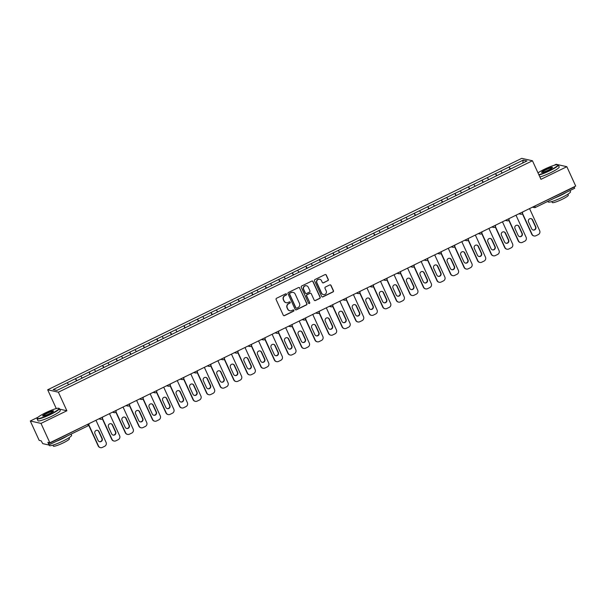 <?xml version="1.0" encoding="UTF-8"?>
<svg xmlns="http://www.w3.org/2000/svg" width="606" height="606" viewBox="0 0 606 606"><rect width="100%" height="100%" fill="white"/><g stroke="black" fill="none" stroke-linecap="round" stroke-linejoin="round"><path stroke-width="0.91" d="M286.502 294.16A0.674 0.659 102.7 0 0 285.631 293.842L276.571 298.266A0.962 0.939 102.7 0 0 276.116 299.553L283.267 315.173A0.962 0.939 102.7 0 0 284.517 315.628L293.577 311.204A0.674 0.659 102.7 0 0 293.448 309.939A0.674 0.659 102.7 0 0 293.016 309.992L291.85 310.56A3.083 3.007 102.7 0 1 287.85 309.113L287.252 307.81A3.083 3.007 102.7 0 1 288.706 303.704L289.88 303.129A0.674 0.659 102.7 0 0 289.751 301.864A0.674 0.659 102.7 0 0 289.32 301.917L288.153 302.485A3.083 3.007 102.7 0 1 284.153 301.046L283.555 299.743A3.083 3.007 102.7 0 1 285.009 295.63L286.183 295.061A0.674 0.659 102.7 0 0 286.502 294.16M286.093 302.697A3.083 3.007 102.7 0 1 283.934 300.993L283.343 299.69A3.083 3.007 102.7 0 1 284.797 295.584L285.971 295.008A0.674 0.659 102.7 0 0 285.949 293.781M283.805 315.665A0.962 0.939 102.7 0 0 284.305 315.575L293.365 311.158A0.674 0.659 102.7 0 0 293.334 309.924M289.789 310.764A3.083 3.007 102.7 0 1 287.63 309.068L287.039 307.765A3.083 3.007 102.7 0 1 288.494 303.659L289.668 303.083A0.674 0.659 102.7 0 0 289.638 301.849M327.838 280.722A0.962 0.939 102.7 0 0 328.293 279.442L326.286 275.056A0.962 0.939 102.7 0 0 325.036 274.601L314.976 279.517A0.962 0.939 102.7 0 0 314.522 280.798L321.672 296.425A0.962 0.939 102.7 0 0 322.922 296.872L332.982 291.963A0.962 0.939 102.7 0 0 333.444 290.683L331.02 285.388A0.962 0.939 102.7 0 0 329.77 284.934L325.46 287.032A0.962 0.939 102.7 0 0 325.005 288.32L326.21 290.948A2.575 2.515 102.7 0 1 323.362 294.577A2.575 2.515 102.7 0 1 321.65 293.175L316.938 282.888A2.575 2.515 102.7 0 1 319.786 279.26A2.575 2.515 102.7 0 1 321.498 280.661L322.286 282.373A0.962 0.939 102.7 0 0 323.536 282.828L327.626 280.676A0.962 0.939 102.7 0 0 328.081 279.389L326.073 275.01A0.962 0.939 102.7 0 0 325.536 274.518M38.034 417.223L30.3 420.996L40.996 423.405L66.88 410.77L58.373 392.196L532.447 160.764L540.953 179.331L566.837 166.695L575.7 186.065L49.859 442.774L47.859 442.319L48.51 443.736L87.741 424.276M40.996 423.405L49.859 442.774M299.773 288.001A0.962 0.939 102.7 0 0 298.523 287.547L288.464 292.463A0.962 0.939 102.7 0 0 288.009 293.743L295.16 309.371A0.962 0.939 102.7 0 0 296.41 309.817L306.469 304.909A0.962 0.939 102.7 0 0 306.924 303.621L299.561 287.948A0.962 0.939 102.7 0 0 299.023 287.456M301.72 285.987L311.779 281.078A0.962 0.939 102.7 0 1 313.029 281.525L320.18 297.152A0.962 0.939 102.7 0 1 319.726 298.44L315.423 300.538A0.962 0.939 102.7 0 1 314.173 300.084L311.272 293.751A0.962 0.939 102.7 0 0 310.022 293.296L307.166 294.69A0.962 0.939 102.7 0 0 306.712 295.978L309.734 302.576A0.674 0.659 102.7 0 1 308.984 303.523A0.674 0.659 102.7 0 1 308.537 303.159L301.265 287.274A0.962 0.939 102.7 0 1 301.72 285.987M58.373 392.196L47.685 389.787L521.758 158.355L532.447 160.764M510.093 169.233L509.063 166.991L500.814 171.021L502.207 173.036M509.063 166.991L523.243 160.113L526.962 160.954L56.888 390.438L53.169 389.597L67.281 382.712L68.607 384.712M76.492 380.909L75.47 378.667L67.281 382.712M75.47 378.667L80.833 376.091L82.158 378.099M90.044 374.296L89.014 372.054L80.833 376.091M89.014 372.054L94.377 369.478L95.71 371.486M103.596 367.683L102.566 365.441L94.377 369.478M102.566 365.441L107.929 362.865L109.262 364.873M117.147 361.07L116.117 358.82L107.929 362.865M116.117 358.82L121.48 356.252L122.813 358.252M130.691 354.449L129.669 352.207L121.48 356.252M129.669 352.207L135.032 349.632L136.358 351.639M144.243 347.836L143.221 345.594L135.032 349.632M143.221 345.594L148.576 343.019L149.909 345.026M157.795 341.223L156.765 338.974L148.576 343.019M156.765 338.974L162.128 336.406L163.461 338.413M171.346 334.61L170.316 332.361L162.128 336.406M170.316 332.361L175.679 329.793L177.013 331.793M184.891 327.99L183.868 325.748L175.679 329.793M183.868 325.748L189.231 323.172L190.557 325.18M198.442 321.377L197.42 319.135L189.231 323.172M197.42 319.135L202.783 316.559L204.108 318.567M211.994 314.764L210.964 312.514L202.783 316.559M210.964 312.514L216.327 309.946L217.66 311.954M225.546 308.151L224.515 305.901L216.327 309.946M224.515 305.901L229.879 303.333L231.212 305.333M239.097 301.53L238.067 299.288L229.879 303.333M238.067 299.288L243.43 296.713L244.756 298.72M252.641 294.917L251.619 292.675L243.43 296.713M251.619 292.675L256.982 290.1L258.308 292.107M266.193 288.305L265.163 286.055L256.982 290.1M265.163 286.055L270.526 283.487L271.859 285.494M279.745 281.692L278.715 279.442L270.526 283.487M278.715 279.442L284.078 276.874L285.411 278.874M293.296 275.071L292.266 272.829L284.078 276.874M292.266 272.829L297.629 270.253L298.963 272.261M306.841 268.458L305.818 266.216L297.629 270.253M305.818 266.216L311.181 263.64L312.507 265.648M320.392 261.845L319.37 259.595L311.181 263.64M319.37 259.595L324.725 257.027L326.058 259.035M333.944 255.232L332.914 252.982L324.725 257.027M332.914 252.982L338.277 250.414L339.61 252.414M347.496 248.611L346.465 246.369L338.277 250.414M346.465 246.369L351.828 243.794L353.162 245.801M361.04 241.999L360.017 239.756L351.828 243.794M360.017 239.756L365.38 237.181L366.706 239.188M374.591 235.386L373.569 233.136L365.38 237.181M373.569 233.136L378.932 230.568L380.257 232.575M388.143 228.765L387.113 226.523L378.932 230.568M387.113 226.523L392.476 223.955L393.809 225.955M401.695 222.152L400.664 219.91L392.476 223.955M400.664 219.91L406.028 217.334L407.361 219.342M415.246 215.539L414.216 213.297L406.028 217.334M414.216 213.297L419.579 210.721L420.905 212.729M428.79 208.926L427.768 206.676L419.579 210.721M427.768 206.676L433.131 204.108L434.457 206.116M442.342 202.306L441.312 200.063L433.131 204.108M441.312 200.063L446.675 197.495L448.008 199.495M455.894 195.693L454.864 193.45L446.675 197.495M454.864 193.45L460.227 190.875L461.56 192.882M469.445 189.08L468.415 186.837L460.227 190.875M468.415 186.837L473.778 184.262L475.112 186.269M482.99 182.467L481.967 180.217L473.778 184.262M481.967 180.217L487.33 177.649L488.656 179.656M496.541 175.846L495.511 173.604L487.33 177.649M495.511 173.604L500.874 171.036M495.579 173.619L496.935 175.657M482.028 180.232L483.383 182.277M468.476 186.853L469.832 188.89M454.932 193.465L456.28 195.503M441.38 200.078L442.736 202.116M427.828 206.691L429.184 208.737M414.277 213.312L415.633 215.35M400.733 219.925L402.081 221.963M387.181 226.538L388.529 228.576M373.629 233.151L374.985 235.196M360.078 239.771L361.434 241.809M346.534 246.384L347.882 248.422M332.982 252.997L334.33 255.035M319.43 259.61L320.786 261.656M305.878 266.231L307.234 268.269M292.327 272.844L293.683 274.882M278.783 279.457L280.131 281.495M265.231 286.07L266.587 288.115M251.679 292.69L253.035 294.728M238.128 299.303L239.484 301.341M224.584 305.916L225.932 307.954M211.032 312.529L212.38 314.575M197.48 319.15L198.836 321.188M183.929 325.763L185.284 327.801M170.384 332.376L171.733 334.414M156.833 338.989L158.181 341.034M143.281 345.609L144.637 347.647M129.729 352.222L131.085 354.26M116.178 358.835L117.534 360.873M102.634 365.448L103.982 367.494M89.082 372.069L90.438 374.107M75.53 378.682L76.886 380.719M30.3 420.996L39.163 440.365L41.163 440.812L42.738 443.622L48.791 444.986L48.51 443.736M566.837 166.695L556.141 164.287L553.967 165.347M574.238 186.777L574.677 188.277L535.356 207.457M56.653 408.467L55.055 408.914M56.184 408.361L47.685 389.787M509.131 167.006L510.479 169.044M523.243 160.113L522.705 163.029M66.88 410.77L59.638 409.141M295.698 309.863A0.962 0.939 102.7 0 0 296.198 309.772L306.257 304.863A0.962 0.939 102.7 0 0 306.712 303.576L299.561 287.948M289.956 293.221A0.674 0.659 102.7 0 0 289.638 294.115L295.917 307.833A0.674 0.659 102.7 0 0 296.788 308.143L298.031 307.545A3.083 3.007 102.7 0 0 299.485 303.432L295.19 294.061A3.083 3.007 102.7 0 0 291.191 292.615L289.744 293.168A0.674 0.659 102.7 0 0 289.426 294.069L289.638 294.115M296.258 308.166A0.674 0.659 102.7 0 1 295.705 307.78L289.426 294.069M293.031 292.357A3.083 3.007 102.7 0 0 290.978 292.569L291.191 292.615M289.744 293.168L290.978 292.569M314.711 300.576A0.962 0.939 102.7 0 0 315.211 300.493L319.513 298.387A0.962 0.939 102.7 0 0 319.968 297.107L312.817 281.479A0.962 0.939 102.7 0 0 312.279 280.987M310.522 293.206A0.962 0.939 102.7 0 0 309.81 293.251L306.954 294.645A0.962 0.939 102.7 0 0 306.5 295.925L309.734 302.576M308.878 303.492A0.674 0.659 102.7 0 0 309.514 302.523M308.265 287.176A2.575 2.515 102.7 0 0 304.023 286.691A2.575 2.515 102.7 0 0 303.697 289.403L305.356 293.024A0.962 0.939 102.7 0 0 306.606 293.478L309.469 292.084A0.962 0.939 102.7 0 0 309.924 290.797L308.265 287.176M306.439 285.752A2.575 2.515 102.7 0 0 303.485 289.35L303.697 289.403M305.894 293.516A0.962 0.939 102.7 0 1 305.144 292.978L303.485 289.35M322.816 282.866A0.962 0.939 102.7 0 0 323.324 282.775L327.626 280.676M319.68 279.237A2.575 2.515 102.7 0 0 316.726 282.835L316.938 282.888M323.256 294.546A2.575 2.515 102.7 0 1 321.43 293.122L316.726 282.835M322.21 296.917A0.962 0.939 102.7 0 0 322.71 296.826L332.77 291.918A0.962 0.939 102.7 0 0 333.224 290.63L330.8 285.335A0.962 0.939 102.7 0 0 330.27 284.843M98.195 445.971L98.513 446.046A2.947 2.871 102.7 0 0 100.475 447.645L100.149 447.576A2.947 2.871 -77.3 0 1 98.195 445.971L88.734 425.306M97.316 430.29A2.31 2.25 -77.3 0 1 98.687 431.502L101.846 438.403A2.31 2.25 -77.3 0 1 99.46 441.676M98.513 446.046L88.893 425.026M100.475 447.645A2.947 2.871 102.7 0 0 102.338 447.425L104.679 446.281A2.947 2.871 102.7 0 0 106.073 442.357L95.96 420.269M94.93 433.57A2.31 2.25 -77.3 0 1 97.475 430.321A2.31 2.25 -77.3 0 1 99.013 431.578L102.172 438.471A2.31 2.25 -77.3 0 1 99.619 441.721A2.31 2.25 -77.3 0 1 98.089 440.464L94.93 433.57M111.746 439.358L112.065 439.426A2.947 2.871 102.7 0 0 114.026 441.032L113.701 440.956A2.947 2.871 -77.3 0 1 111.746 439.358L102.285 418.693M110.868 423.677A2.31 2.25 -77.3 0 1 112.239 424.889L115.398 431.783A2.31 2.25 -77.3 0 1 113.011 435.063M112.065 439.426L102.444 418.413M114.026 441.032A2.947 2.871 102.7 0 0 115.882 440.812L118.231 439.668A2.947 2.871 102.7 0 0 119.624 435.737L109.504 413.648M108.474 426.95A2.31 2.25 -77.3 0 1 111.027 423.708A2.31 2.25 -77.3 0 1 112.557 424.957L115.716 431.858A2.31 2.25 -77.3 0 1 113.171 435.108A2.31 2.25 -77.3 0 1 111.633 433.851L108.474 426.95M125.29 432.745L125.616 432.813A2.947 2.871 102.7 0 0 127.571 434.419L127.252 434.343A2.947 2.871 -77.3 0 1 125.29 432.745L115.829 412.08M124.412 417.064A2.31 2.25 -77.3 0 1 125.79 418.276L128.949 425.17A2.31 2.25 -77.3 0 1 126.563 428.45M125.616 432.813L115.988 411.792M127.571 434.419A2.947 2.871 102.7 0 0 129.434 434.199L131.782 433.048A2.947 2.871 102.7 0 0 133.168 429.124L123.056 407.035M122.026 420.337A2.31 2.25 -77.3 0 1 124.578 417.087A2.31 2.25 -77.3 0 1 126.109 418.345L129.267 425.245A2.31 2.25 -77.3 0 1 126.722 428.487A2.31 2.25 -77.3 0 1 125.184 427.238L122.026 420.337M138.842 426.124L139.168 426.2A2.947 2.871 102.7 0 0 141.122 427.798L140.804 427.73A2.947 2.871 -77.3 0 1 138.842 426.124L129.381 405.467M137.963 410.444A2.31 2.25 -77.3 0 1 139.342 411.656L142.493 418.557A2.31 2.25 -77.3 0 1 140.107 421.837M139.168 426.2L129.54 405.179M141.122 427.798A2.947 2.871 102.7 0 0 142.986 427.578L145.326 426.435A2.947 2.871 102.7 0 0 146.72 422.511L136.608 400.422M135.577 413.724A2.31 2.25 -77.3 0 1 138.123 410.474A2.31 2.25 -77.3 0 1 139.66 411.732L142.819 418.625A2.31 2.25 -77.3 0 1 140.266 421.874A2.31 2.25 -77.3 0 1 138.736 420.617L135.577 413.724M152.394 419.511L152.712 419.587A2.947 2.871 102.7 0 0 154.674 421.185L154.348 421.117A2.947 2.871 -77.3 0 1 152.394 419.511L142.933 398.846M151.515 403.831A2.31 2.25 -77.3 0 1 152.886 405.043L156.045 411.944A2.31 2.25 -77.3 0 1 153.659 415.216M152.712 419.587L143.092 398.566M154.674 421.185A2.947 2.871 102.7 0 0 156.537 420.965L158.878 419.822A2.947 2.871 102.7 0 0 160.272 415.898L150.159 393.809M149.129 407.111A2.31 2.25 -77.3 0 1 151.674 403.861A2.31 2.25 -77.3 0 1 153.212 405.119L156.371 412.012A2.31 2.25 -77.3 0 1 153.818 415.262A2.31 2.25 -77.3 0 1 152.288 414.004L149.129 407.111M165.946 412.898L166.264 412.966A2.947 2.871 102.7 0 0 168.226 414.572L167.9 414.496A2.947 2.871 -77.3 0 1 165.946 412.898L156.484 392.233M165.067 397.218A2.31 2.25 -77.3 0 1 166.438 398.43L169.597 405.323A2.31 2.25 -77.3 0 1 167.211 408.603M166.264 412.966L156.643 391.953M168.226 414.572A2.947 2.871 102.7 0 0 170.081 414.352L172.43 413.209A2.947 2.871 102.7 0 0 173.824 409.277L163.711 387.189M162.681 400.49A2.31 2.25 -77.3 0 1 165.226 397.248A2.31 2.25 -77.3 0 1 166.756 398.498L169.915 405.399A2.31 2.25 -77.3 0 1 167.37 408.649A2.31 2.25 -77.3 0 1 165.832 407.391L162.681 400.49M50.707 414.004A11.976 1.644 -24.6 0 0 58.79 408.27A11.976 1.644 -24.6 0 0 45.488 412.83A11.976 1.644 -24.6 0 0 37.216 418.148A11.976 1.644 -24.6 0 0 50.707 414.004M58.79 408.27L59.176 408.406A12.271 1.689 155.4 0 1 59.38 408.573A12.271 1.689 155.4 0 1 50.889 414.284A12.271 1.689 155.4 0 1 37.057 418.791A12.271 1.689 155.4 0 1 37.072 418.526L37.216 418.148M49.404 413.709A5.992 0.826 155.4 0 1 42.753 415.989A5.992 0.826 155.4 0 1 46.791 413.125A5.992 0.826 155.4 0 1 53.54 411.05A5.992 0.826 155.4 0 1 49.404 413.709M53.373 411.285A5.696 0.78 -24.6 0 0 46.98 413.406A5.696 0.78 -24.6 0 0 43.034 416.019M71.076 434.123L71.606 435.282A12.271 1.689 155.4 0 1 63.115 440.986A12.271 1.689 155.4 0 1 49.283 445.493L49.01 444.895M67.327 435.956A12.271 1.689 155.4 0 1 62.107 438.782A12.271 1.689 155.4 0 1 56.123 441.426M68.97 437.774L69.41 438.744A8.84 1.212 155.4 0 1 63.304 442.857A8.84 1.212 155.4 0 1 53.343 446.099L52.896 445.13M59.38 408.573L60.267 410.52A12.271 1.689 155.4 0 1 51.783 416.231A12.271 1.689 155.4 0 1 37.951 420.738L37.057 418.791M538.832 174.71A11.976 1.644 -24.6 0 0 549.619 170.438A11.976 1.644 -24.6 0 0 557.702 164.711A11.976 1.644 -24.6 0 0 544.4 169.263A11.976 1.644 -24.6 0 0 537.992 172.869M557.702 164.711L558.088 164.847A12.271 1.689 155.4 0 1 558.293 165.006A12.271 1.689 155.4 0 1 549.809 170.718A12.271 1.689 155.4 0 1 538.984 175.036M548.316 170.15A5.992 0.826 155.4 0 1 541.666 172.43A5.992 0.826 155.4 0 1 545.711 169.559A5.992 0.826 155.4 0 1 552.452 167.491A5.992 0.826 155.4 0 1 548.316 170.15M552.293 167.718A5.696 0.78 -24.6 0 0 545.892 169.839A5.696 0.78 -24.6 0 0 541.946 172.452M569.996 190.564L570.519 191.716A12.271 1.689 155.4 0 1 562.035 197.427A12.271 1.689 155.4 0 1 548.203 201.934L547.93 201.336M566.239 192.397A12.271 1.689 155.4 0 1 561.02 195.215A12.271 1.689 155.4 0 1 555.035 197.867M567.883 194.208L568.33 195.177A8.84 1.212 155.4 0 1 562.216 199.291A8.84 1.212 155.4 0 1 552.255 202.54L551.816 201.571M558.293 165.006L559.187 166.953A12.271 1.689 155.4 0 1 550.695 172.665A12.271 1.689 155.4 0 1 539.87 176.982M179.49 406.285L179.815 406.353A2.947 2.871 102.7 0 0 181.77 407.959L181.452 407.883A2.947 2.871 -77.3 0 1 179.49 406.285L170.036 385.621M178.611 390.605A2.31 2.25 -77.3 0 1 179.99 391.817L183.148 398.71A2.31 2.25 -77.3 0 1 180.762 401.99M179.815 406.353L170.188 385.333M181.77 407.959A2.947 2.871 102.7 0 0 183.633 407.74L185.981 406.588A2.947 2.871 102.7 0 0 187.368 402.664L177.255 380.576M176.225 393.877A2.31 2.25 -77.3 0 1 178.778 390.628A2.31 2.25 -77.3 0 1 180.308 391.885L183.466 398.786A2.31 2.25 -77.3 0 1 180.921 402.028A2.31 2.25 -77.3 0 1 179.384 400.778L176.225 393.877M193.041 399.665L193.367 399.74A2.947 2.871 102.7 0 0 195.321 401.339L195.003 401.27A2.947 2.871 -77.3 0 1 193.041 399.665L183.58 379.008M192.163 383.984A2.31 2.25 -77.3 0 1 193.541 385.196L196.7 392.097A2.31 2.25 -77.3 0 1 194.314 395.377M193.367 399.74L183.739 378.72M195.321 401.339A2.947 2.871 102.7 0 0 197.185 401.119L199.533 399.975A2.947 2.871 102.7 0 0 200.919 396.051L190.807 373.963M189.776 387.264A2.31 2.25 -77.3 0 1 192.322 384.015A2.31 2.25 -77.3 0 1 193.859 385.272L197.018 392.165A2.31 2.25 -77.3 0 1 194.473 395.415A2.31 2.25 -77.3 0 1 192.935 394.158L189.776 387.264M206.593 393.052L206.911 393.127A2.947 2.871 102.7 0 0 208.873 394.726L208.555 394.657A2.947 2.871 -77.3 0 1 206.593 393.052L197.132 372.387M205.714 377.371A2.31 2.25 -77.3 0 1 207.085 378.583L210.244 385.484A2.31 2.25 -77.3 0 1 207.858 388.757M206.911 393.127L197.291 372.107M208.873 394.726A2.947 2.871 102.7 0 0 210.736 394.506L213.077 393.362A2.947 2.871 102.7 0 0 214.471 389.438L204.358 367.35M203.328 380.651A2.31 2.25 -77.3 0 1 205.873 377.402A2.31 2.25 -77.3 0 1 207.411 378.659L210.57 385.552A2.31 2.25 -77.3 0 1 208.017 388.802A2.31 2.25 -77.3 0 1 206.487 387.545L203.328 380.651M220.145 386.439L220.463 386.507A2.947 2.871 102.7 0 0 222.425 388.113L222.099 388.037A2.947 2.871 -77.3 0 1 220.145 386.439L210.683 365.774M219.266 370.758A2.31 2.25 -77.3 0 1 220.637 371.97L223.796 378.864A2.31 2.25 -77.3 0 1 221.41 382.144M220.463 386.507L210.843 365.494M222.425 388.113A2.947 2.871 102.7 0 0 224.281 387.893L226.629 386.749A2.947 2.871 102.7 0 0 228.023 382.818L217.91 360.729M216.88 374.031A2.31 2.25 -77.3 0 1 219.425 370.789A2.31 2.25 -77.3 0 1 220.963 372.039L224.114 378.939A2.31 2.25 -77.3 0 1 221.569 382.189A2.31 2.25 -77.3 0 1 220.039 380.932L216.88 374.031M233.696 379.826L234.014 379.894A2.947 2.871 102.7 0 0 235.969 381.5L235.651 381.424A2.947 2.871 -77.3 0 1 233.696 379.826L224.235 359.161M232.81 364.138A2.31 2.25 -77.3 0 1 234.189 365.357L237.347 372.251A2.31 2.25 -77.3 0 1 234.961 375.531M234.014 379.894L224.387 358.873M235.969 381.5A2.947 2.871 102.7 0 0 237.832 381.28L240.181 380.129A2.947 2.871 102.7 0 0 241.567 376.205L231.454 354.116M230.424 367.418A2.31 2.25 -77.3 0 1 232.977 364.168A2.31 2.25 -77.3 0 1 234.507 365.426L237.666 372.326A2.31 2.25 -77.3 0 1 235.12 375.568A2.31 2.25 -77.3 0 1 233.583 374.319L230.424 367.418M247.24 373.205L247.566 373.281A2.947 2.871 102.7 0 0 249.52 374.879L249.202 374.811A2.947 2.871 -77.3 0 1 247.24 373.205L237.779 352.548M246.362 357.525A2.31 2.25 -77.3 0 1 247.74 358.737L250.899 365.638A2.31 2.25 -77.3 0 1 248.513 368.918M247.566 373.281L237.938 352.26M249.52 374.879A2.947 2.871 102.7 0 0 251.384 374.659L253.732 373.516A2.947 2.871 102.7 0 0 255.118 369.592L245.006 347.503M243.976 360.805A2.31 2.25 -77.3 0 1 246.528 357.555A2.31 2.25 -77.3 0 1 248.059 358.813L251.217 365.706A2.31 2.25 -77.3 0 1 248.672 368.956A2.31 2.25 -77.3 0 1 247.134 367.698L243.976 360.805M260.792 366.592L261.11 366.668A2.947 2.871 102.7 0 0 263.072 368.266L262.754 368.198A2.947 2.871 -77.3 0 1 260.792 366.592L251.331 345.928M259.913 350.912A2.31 2.25 -77.3 0 1 261.292 352.124L264.443 359.025A2.31 2.25 -77.3 0 1 262.057 362.297M261.11 366.668L251.49 345.647M263.072 368.266A2.947 2.871 102.7 0 0 264.936 368.047L267.276 366.903A2.947 2.871 102.7 0 0 268.67 362.979L258.557 340.89M257.527 354.192A2.31 2.25 -77.3 0 1 260.072 350.942A2.31 2.25 -77.3 0 1 261.61 352.2L264.769 359.093A2.31 2.25 -77.3 0 1 262.216 362.343A2.31 2.25 -77.3 0 1 260.686 361.085L257.527 354.192M274.344 359.979L274.662 360.047A2.947 2.871 102.7 0 0 276.624 361.653L276.298 361.577A2.947 2.871 -77.3 0 1 274.344 359.979L264.883 339.315M273.465 344.299A2.31 2.25 -77.3 0 1 274.836 345.511L277.995 352.404A2.31 2.25 -77.3 0 1 275.609 355.684M274.662 360.047L265.042 339.034M276.624 361.653A2.947 2.871 102.7 0 0 278.487 361.434L280.828 360.29A2.947 2.871 102.7 0 0 282.222 356.358L272.109 334.27M271.079 347.571A2.31 2.25 -77.3 0 1 273.624 344.329A2.31 2.25 -77.3 0 1 275.162 345.579L278.321 352.48A2.31 2.25 -77.3 0 1 275.768 355.73A2.31 2.25 -77.3 0 1 274.238 354.472L271.079 347.571M287.895 353.366L288.214 353.434A2.947 2.871 102.7 0 0 290.176 355.04L289.85 354.964A2.947 2.871 -77.3 0 1 287.895 353.366L278.434 332.702M287.017 337.678A2.31 2.25 -77.3 0 1 288.388 338.898L291.547 345.791A2.31 2.25 -77.3 0 1 289.16 349.071M288.214 353.434L278.593 332.414M290.176 355.04A2.947 2.871 102.7 0 0 292.031 354.813L294.38 353.669A2.947 2.871 102.7 0 0 295.773 349.745L285.653 327.657M284.623 340.958A2.31 2.25 -77.3 0 1 287.176 337.709A2.31 2.25 -77.3 0 1 288.706 338.966L291.865 345.867A2.31 2.25 -77.3 0 1 289.32 349.109A2.31 2.25 -77.3 0 1 287.782 347.859L284.623 340.958M301.44 346.746L301.765 346.821A2.947 2.871 102.7 0 0 303.72 348.42L303.401 348.352A2.947 2.871 -77.3 0 1 301.44 346.746L291.978 326.089M300.561 331.065A2.31 2.25 -77.3 0 1 301.94 332.277L305.098 339.178A2.31 2.25 -77.3 0 1 302.712 342.458M301.765 346.821L292.137 325.801M303.72 348.42A2.947 2.871 102.7 0 0 305.583 348.2L307.931 347.056A2.947 2.871 102.7 0 0 309.318 343.132L299.205 321.044M298.175 334.345A2.31 2.25 -77.3 0 1 300.727 331.096A2.31 2.25 -77.3 0 1 302.258 332.353L305.416 339.246A2.31 2.25 -77.3 0 1 302.871 342.496A2.31 2.25 -77.3 0 1 301.334 341.239L298.175 334.345M314.991 340.133L315.309 340.208A2.947 2.871 102.7 0 0 317.271 341.807L316.953 341.739A2.947 2.871 -77.3 0 1 314.991 340.133L305.53 319.468M314.113 324.452A2.31 2.25 -77.3 0 1 315.491 325.664L318.642 332.565A2.31 2.25 -77.3 0 1 316.256 335.838M315.309 340.208L305.689 319.188M317.271 341.807A2.947 2.871 102.7 0 0 319.135 341.587L321.475 340.443A2.947 2.871 102.7 0 0 322.869 336.519L312.757 314.431M311.726 327.732A2.31 2.25 -77.3 0 1 314.272 324.483A2.31 2.25 -77.3 0 1 315.809 325.74L318.968 332.633A2.31 2.25 -77.3 0 1 316.415 335.883A2.31 2.25 -77.3 0 1 314.885 334.626L311.726 327.732M328.543 333.52L328.861 333.588A2.947 2.871 102.7 0 0 330.823 335.194L330.497 335.118A2.947 2.871 -77.3 0 1 328.543 333.52L319.082 312.855M327.664 317.839A2.31 2.25 -77.3 0 1 329.035 319.051L332.194 325.945A2.31 2.25 -77.3 0 1 329.808 329.225M328.861 333.588L319.241 312.575M330.823 335.194A2.947 2.871 102.7 0 0 332.686 334.974L335.027 333.83A2.947 2.871 102.7 0 0 336.421 329.899L326.308 307.81M325.278 321.112A2.31 2.25 -77.3 0 1 327.823 317.87A2.31 2.25 -77.3 0 1 329.361 319.12L332.52 326.02A2.31 2.25 -77.3 0 1 329.967 329.27A2.31 2.25 -77.3 0 1 328.437 328.013L325.278 321.112M342.095 326.907L342.413 326.975A2.947 2.871 102.7 0 0 344.375 328.581L344.049 328.505A2.947 2.871 -77.3 0 1 342.095 326.907L332.633 306.242M341.216 311.219A2.31 2.25 -77.3 0 1 342.587 312.438L345.746 319.332A2.31 2.25 -77.3 0 1 343.36 322.612M342.413 326.975L332.792 305.954M344.375 328.581A2.947 2.871 102.7 0 0 346.231 328.354L348.579 327.21A2.947 2.871 102.7 0 0 349.973 323.286L339.852 301.197M338.83 314.499A2.31 2.25 -77.3 0 1 341.375 311.249A2.31 2.25 -77.3 0 1 342.905 312.507L346.064 319.407A2.31 2.25 -77.3 0 1 343.519 322.65A2.31 2.25 -77.3 0 1 341.981 321.4L338.83 314.499M355.639 320.286L355.964 320.362A2.947 2.871 102.7 0 0 357.919 321.96L357.601 321.892A2.947 2.871 -77.3 0 1 355.639 320.286L346.185 299.622M354.76 304.606A2.31 2.25 -77.3 0 1 356.139 305.818L359.297 312.719A2.31 2.25 -77.3 0 1 356.911 315.999M355.964 320.362L346.337 299.341M357.919 321.96A2.947 2.871 102.7 0 0 359.782 321.741L362.13 320.597A2.947 2.871 102.7 0 0 363.517 316.673L353.404 294.584M352.374 307.886A2.31 2.25 -77.3 0 1 354.927 304.636A2.31 2.25 -77.3 0 1 356.457 305.894L359.616 312.787A2.31 2.25 -77.3 0 1 357.07 316.037A2.31 2.25 -77.3 0 1 355.533 314.779L352.374 307.886M369.19 313.673L369.516 313.749A2.947 2.871 102.7 0 0 371.47 315.347L371.152 315.279A2.947 2.871 -77.3 0 1 369.19 313.673L359.729 293.009M368.312 297.993A2.31 2.25 -77.3 0 1 369.69 299.205L372.849 306.106A2.31 2.25 -77.3 0 1 370.463 309.378M369.516 313.749L359.888 292.728M371.47 315.347A2.947 2.871 102.7 0 0 373.334 315.128L375.682 313.984A2.947 2.871 102.7 0 0 377.068 310.06L366.956 287.971M365.926 301.273A2.31 2.25 -77.3 0 1 368.471 298.023A2.31 2.25 -77.3 0 1 370.008 299.281L373.167 306.174A2.31 2.25 -77.3 0 1 370.622 309.424A2.31 2.25 -77.3 0 1 369.084 308.166L365.926 301.273M382.742 307.06L383.06 307.128A2.947 2.871 102.7 0 0 385.022 308.734L384.704 308.659A2.947 2.871 -77.3 0 1 382.742 307.06L373.281 286.396M381.863 291.38A2.31 2.25 -77.3 0 1 383.234 292.592L386.393 299.485A2.31 2.25 -77.3 0 1 384.007 302.765M383.06 307.128L373.44 286.115M385.022 308.734A2.947 2.871 102.7 0 0 386.886 308.515L389.226 307.371A2.947 2.871 102.7 0 0 390.62 303.439L380.507 281.351M379.477 294.652A2.31 2.25 -77.3 0 1 382.022 291.41A2.31 2.25 -77.3 0 1 383.56 292.66L386.719 299.561A2.31 2.25 -77.3 0 1 384.166 302.811A2.31 2.25 -77.3 0 1 382.636 301.553L379.477 294.652M396.294 300.447L396.612 300.515A2.947 2.871 102.7 0 0 398.574 302.121L398.248 302.046A2.947 2.871 -77.3 0 1 396.294 300.447L386.833 279.783M395.415 284.759A2.31 2.25 -77.3 0 1 396.786 285.979L399.945 292.872A2.31 2.25 -77.3 0 1 397.559 296.152M396.612 300.515L386.992 279.495M398.574 302.121A2.947 2.871 102.7 0 0 400.43 301.894L402.778 300.75A2.947 2.871 102.7 0 0 404.172 296.826L394.059 274.738M393.029 288.039A2.31 2.25 -77.3 0 1 395.574 284.79A2.31 2.25 -77.3 0 1 397.112 286.047L400.263 292.948A2.31 2.25 -77.3 0 1 397.718 296.19A2.31 2.25 -77.3 0 1 396.188 294.94L393.029 288.039M409.845 293.827L410.164 293.902A2.947 2.871 102.7 0 0 412.118 295.501L411.8 295.433A2.947 2.871 -77.3 0 1 409.845 293.827L400.384 273.162M408.959 278.146A2.31 2.25 -77.3 0 1 410.338 279.358L413.497 286.259A2.31 2.25 -77.3 0 1 411.11 289.539M410.164 293.902L400.536 272.882M412.118 295.501A2.947 2.871 102.7 0 0 413.981 295.281L416.33 294.137A2.947 2.871 102.7 0 0 417.716 290.213L407.603 268.125M406.573 281.426A2.31 2.25 -77.3 0 1 409.126 278.177A2.31 2.25 -77.3 0 1 410.656 279.434L413.815 286.327A2.31 2.25 -77.3 0 1 411.269 289.577A2.31 2.25 -77.3 0 1 409.732 288.32L406.573 281.426M423.389 287.214L423.715 287.289A2.947 2.871 102.7 0 0 425.67 288.888L425.351 288.82A2.947 2.871 -77.3 0 1 423.389 287.214L413.928 266.549M422.511 271.533A2.31 2.25 -77.3 0 1 423.889 272.745L427.048 279.646A2.31 2.25 -77.3 0 1 424.662 282.919M423.715 287.289L414.087 266.269M425.67 288.888A2.947 2.871 102.7 0 0 427.533 288.668L429.881 287.524A2.947 2.871 102.7 0 0 431.267 283.6L421.155 261.512M420.125 274.813A2.31 2.25 -77.3 0 1 422.677 271.564A2.31 2.25 -77.3 0 1 424.208 272.821L427.366 279.714A2.31 2.25 -77.3 0 1 424.821 282.964A2.31 2.25 -77.3 0 1 423.283 281.707L420.125 274.813M436.941 280.601L437.259 280.669A2.947 2.871 102.7 0 0 439.221 282.275L438.903 282.199A2.947 2.871 -77.3 0 1 436.941 280.601L427.48 259.936M436.062 264.92A2.31 2.25 -77.3 0 1 437.441 266.132L440.592 273.026A2.31 2.25 -77.3 0 1 438.206 276.306M437.259 280.669L427.639 259.656M439.221 282.275A2.947 2.871 102.7 0 0 441.085 282.055L443.425 280.911A2.947 2.871 102.7 0 0 444.819 276.98L434.707 254.891M433.676 268.193A2.31 2.25 -77.3 0 1 436.222 264.951A2.31 2.25 -77.3 0 1 437.759 266.201L440.918 273.101A2.31 2.25 -77.3 0 1 438.365 276.351A2.31 2.25 -77.3 0 1 436.835 275.094L433.676 268.193M450.493 273.988L450.811 274.056A2.947 2.871 102.7 0 0 452.773 275.662L452.447 275.586A2.947 2.871 -77.3 0 1 450.493 273.988L441.032 253.323M449.614 258.3A2.31 2.25 -77.3 0 1 450.985 259.519L454.144 266.413A2.31 2.25 -77.3 0 1 451.758 269.693M450.811 274.056L441.191 253.035M452.773 275.662A2.947 2.871 102.7 0 0 454.636 275.435L456.977 274.291A2.947 2.871 102.7 0 0 458.371 270.367L448.258 248.278M447.228 261.58A2.31 2.25 -77.3 0 1 449.773 258.33A2.31 2.25 -77.3 0 1 451.311 259.588L454.47 266.488A2.31 2.25 -77.3 0 1 451.917 269.731A2.31 2.25 -77.3 0 1 450.387 268.481L447.228 261.58M464.044 267.367L464.363 267.443A2.947 2.871 102.7 0 0 466.325 269.041L465.999 268.973A2.947 2.871 -77.3 0 1 464.044 267.367L454.583 246.703M463.158 251.687A2.31 2.25 -77.3 0 1 464.537 252.899L467.696 259.8A2.31 2.25 -77.3 0 1 465.31 263.072M464.363 267.443L454.742 246.422M466.325 269.041A2.947 2.871 102.7 0 0 468.18 268.822L470.529 267.678A2.947 2.871 102.7 0 0 471.922 263.754L461.802 241.665M460.772 254.967A2.31 2.25 -77.3 0 1 463.325 251.717A2.31 2.25 -77.3 0 1 464.855 252.975L468.014 259.868A2.31 2.25 -77.3 0 1 465.469 263.118A2.31 2.25 -77.3 0 1 463.931 261.86L460.772 254.967M477.589 260.754L477.914 260.83A2.947 2.871 102.7 0 0 479.869 262.428L479.551 262.36A2.947 2.871 -77.3 0 1 477.589 260.754L468.127 240.09M476.71 245.074A2.31 2.25 -77.3 0 1 478.089 246.286L481.247 253.187A2.31 2.25 -77.3 0 1 478.861 256.459M477.914 260.83L468.286 239.809M479.869 262.428A2.947 2.871 102.7 0 0 481.732 262.209L484.08 261.065A2.947 2.871 102.7 0 0 485.467 257.141L475.354 235.052M474.324 248.354A2.31 2.25 -77.3 0 1 476.877 245.104A2.31 2.25 -77.3 0 1 478.407 246.362L481.565 253.255A2.31 2.25 -77.3 0 1 479.02 256.505A2.31 2.25 -77.3 0 1 477.483 255.247L474.324 248.354M491.14 254.141L491.458 254.209A2.947 2.871 102.7 0 0 493.42 255.815L493.102 255.74A2.947 2.871 -77.3 0 1 491.14 254.141L481.679 233.477M490.262 238.461A2.31 2.25 -77.3 0 1 491.64 239.673L494.791 246.566A2.31 2.25 -77.3 0 1 492.405 249.846M491.458 254.209L481.838 233.196M493.42 255.815A2.947 2.871 102.7 0 0 495.284 255.596L497.624 254.452A2.947 2.871 102.7 0 0 499.018 250.52L488.906 228.432M487.875 241.733A2.31 2.25 -77.3 0 1 490.421 238.491A2.31 2.25 -77.3 0 1 491.958 239.741L495.117 246.642A2.31 2.25 -77.3 0 1 492.564 249.892A2.31 2.25 -77.3 0 1 491.034 248.634L487.875 241.733M504.692 247.528L505.01 247.596A2.947 2.871 102.7 0 0 506.972 249.202L506.646 249.127A2.947 2.871 -77.3 0 1 504.692 247.528L495.231 226.864M503.813 231.84A2.31 2.25 -77.3 0 1 505.184 233.052L508.343 239.953A2.31 2.25 -77.3 0 1 505.957 243.233M505.01 247.596L495.39 226.576M506.972 249.202A2.947 2.871 102.7 0 0 508.835 248.975L511.176 247.831A2.947 2.871 102.7 0 0 512.57 243.907L502.457 221.819M501.427 235.12A2.31 2.25 -77.3 0 1 503.972 231.871A2.31 2.25 -77.3 0 1 505.51 233.128L508.669 240.029A2.31 2.25 -77.3 0 1 506.116 243.271A2.31 2.25 -77.3 0 1 504.586 242.021L501.427 235.12M518.244 240.908L518.562 240.983A2.947 2.871 102.7 0 0 520.524 242.582L520.198 242.514A2.947 2.871 -77.3 0 1 518.244 240.908L508.782 220.243M517.365 225.227A2.31 2.25 -77.3 0 1 518.736 226.439L521.895 233.34A2.31 2.25 -77.3 0 1 519.509 236.613M518.562 240.983L508.942 219.963M520.524 242.582A2.947 2.871 102.7 0 0 522.38 242.362L524.728 241.218A2.947 2.871 102.7 0 0 526.122 237.294L516.001 215.206M514.979 228.507A2.31 2.25 -77.3 0 1 517.524 225.258A2.31 2.25 -77.3 0 1 519.054 226.515L522.213 233.408A2.31 2.25 -77.3 0 1 519.668 236.658A2.31 2.25 -77.3 0 1 518.13 235.401L514.979 228.507M531.788 234.295L532.113 234.37A2.947 2.871 102.7 0 0 534.068 235.969L533.75 235.901A2.947 2.871 -77.3 0 1 531.788 234.295L522.334 213.63M530.909 218.614A2.31 2.25 -77.3 0 1 532.288 219.826L535.446 226.727A2.31 2.25 -77.3 0 1 533.06 230M532.113 234.37L522.486 213.35M534.068 235.969A2.947 2.871 102.7 0 0 535.931 235.749L538.279 234.605A2.947 2.871 102.7 0 0 539.666 230.681L529.553 208.593M528.523 221.894A2.31 2.25 -77.3 0 1 531.076 218.645A2.31 2.25 -77.3 0 1 532.606 219.902L535.765 226.795A2.31 2.25 -77.3 0 1 533.219 230.045A2.31 2.25 -77.3 0 1 531.682 228.788L528.523 221.894M48.836 444.986L88.181 425.776L48.859 444.955M88.181 425.776L87.855 424.526L88.87 423.844A1.47 1.47 0 0 1 88.181 425.776M534.886 205.987L574.352 187.027M533.272 206.775L535 206.237L535.287 207.487A1.47 1.439 -77.3 0 1 533.378 206.797L533.348 206.737M102.376 417.133L99.778 418.473A1.47 1.439 -77.3 0 0 100.763 419.276A1.47 1.47 0 0 0 102.422 417.223L102.361 417.14M101.687 419.163A1.47 1.439 -77.3 0 1 100.763 419.276L98.861 418.844M115.905 410.527L113.33 411.86A1.47 1.439 -77.3 0 0 114.307 412.663A1.47 1.47 0 0 0 115.973 410.61L115.928 410.52M129.457 403.914L126.881 405.247A1.47 1.439 -77.3 0 0 127.858 406.043A1.47 1.47 0 0 0 129.525 403.997L129.479 403.899M143.008 397.294L140.433 398.627A1.47 1.439 -77.3 0 0 141.41 399.43A1.47 1.47 0 0 0 143.069 397.385L143.031 397.286M156.56 390.681L153.977 392.014A1.47 1.439 -77.3 0 0 154.962 392.817A1.47 1.47 0 0 0 156.621 390.764L156.575 390.673M170.104 384.068L167.529 385.401A1.47 1.439 -77.3 0 0 168.506 386.204A1.47 1.47 0 0 0 170.172 384.151L170.127 384.052M183.656 377.455L181.08 378.788A1.47 1.439 -77.3 0 0 182.058 379.583A1.47 1.47 0 0 0 183.724 377.538L183.679 377.44M197.208 370.834L194.632 372.167A1.47 1.439 -77.3 0 0 195.609 372.97A1.47 1.47 0 0 0 197.268 370.925L197.23 370.827M210.759 364.221L208.176 365.554A1.47 1.439 -77.3 0 0 209.161 366.357A1.47 1.47 0 0 0 210.82 364.304L210.774 364.214M224.303 357.608L221.728 358.941A1.47 1.439 -77.3 0 0 222.713 359.744A1.47 1.47 0 0 0 224.371 357.691L224.326 357.593M237.855 350.995L235.28 352.328A1.47 1.439 -77.3 0 0 236.257 353.124A1.47 1.47 0 0 0 237.923 351.079L237.878 350.98M251.407 344.375L248.831 345.708A1.47 1.439 -77.3 0 0 249.808 346.511A1.47 1.47 0 0 0 251.475 344.466L251.429 344.367M264.958 337.762L262.383 339.095A1.47 1.439 -77.3 0 0 263.36 339.898A1.47 1.47 0 0 0 265.019 337.845L264.981 337.754M278.51 331.149L275.927 332.482A1.47 1.439 -77.3 0 0 276.912 333.285A1.47 1.47 0 0 0 278.571 331.232L278.525 331.134M292.054 324.536L289.479 325.869A1.47 1.439 -77.3 0 0 290.456 326.664A1.47 1.47 0 0 0 292.122 324.619L292.077 324.521M305.606 317.915L303.03 319.248A1.47 1.439 -77.3 0 0 304.007 320.051A1.47 1.47 0 0 0 305.674 318.006L305.629 317.908M319.157 311.302L316.582 312.635A1.47 1.439 -77.3 0 0 317.559 313.438A1.47 1.47 0 0 0 319.218 311.386L319.18 311.295M332.709 304.689L330.126 306.022A1.47 1.439 -77.3 0 0 331.111 306.825A1.47 1.47 0 0 0 332.77 304.773L332.724 304.674M346.253 298.076L343.678 299.409A1.47 1.439 -77.3 0 0 344.655 300.205A1.47 1.47 0 0 0 346.321 298.16L346.276 298.061M359.805 291.456L357.229 292.789A1.47 1.439 -77.3 0 0 358.207 293.592A1.47 1.47 0 0 0 359.873 291.547L359.828 291.448M373.357 284.843L370.781 286.176A1.47 1.439 -77.3 0 0 371.758 286.979A1.47 1.47 0 0 0 373.417 284.926L373.379 284.835M386.908 278.23L384.325 279.563A1.47 1.439 -77.3 0 0 385.31 280.366A1.47 1.47 0 0 0 386.969 278.313L386.923 278.215M400.452 271.617L397.877 272.95A1.47 1.439 -77.3 0 0 398.854 273.745A1.47 1.47 0 0 0 400.521 271.7L400.475 271.602M414.004 264.996L411.429 266.329A1.47 1.439 -77.3 0 0 412.406 267.132A1.47 1.47 0 0 0 414.072 265.087L414.027 264.989M427.556 258.383L424.98 259.716A1.47 1.439 -77.3 0 0 425.957 260.519A1.47 1.47 0 0 0 427.624 258.467L427.578 258.376M441.107 251.77L438.532 253.103A1.47 1.439 -77.3 0 0 439.509 253.906A1.47 1.47 0 0 0 441.168 251.854L441.13 251.755M454.659 245.157L452.076 246.49A1.47 1.439 -77.3 0 0 453.061 247.286A1.47 1.47 0 0 0 454.72 245.241L454.674 245.142M468.203 238.537L465.628 239.87A1.47 1.439 -77.3 0 0 466.605 240.673A1.47 1.47 0 0 0 468.271 238.628L468.226 238.529M481.755 231.924L479.179 233.257A1.47 1.439 -77.3 0 0 480.157 234.06A1.47 1.47 0 0 0 481.823 232.007L481.778 231.916M495.307 225.311L492.731 226.644A1.47 1.439 -77.3 0 0 493.708 227.447A1.47 1.47 0 0 0 495.367 225.394L495.329 225.296M508.858 218.698L506.275 220.031A1.47 1.439 -77.3 0 0 507.26 220.826A1.47 1.47 0 0 0 508.919 218.781L508.873 218.683M522.402 212.077L519.827 213.41A1.47 1.439 -77.3 0 0 520.804 214.213A1.47 1.47 0 0 0 522.47 212.161L522.425 212.07M115.238 412.55A1.47 1.439 -77.3 0 1 114.307 412.663L112.413 412.231M128.79 405.937A1.47 1.439 -77.3 0 1 127.858 406.043L125.957 405.619M142.342 399.324A1.47 1.439 -77.3 0 1 141.41 399.43L139.509 399.006M155.893 392.703A1.47 1.439 -77.3 0 1 154.962 392.817L153.06 392.385M169.438 386.09A1.47 1.439 -77.3 0 1 168.506 386.204L166.612 385.772M182.989 379.477A1.47 1.439 -77.3 0 1 182.058 379.583L180.164 379.159M196.541 372.864A1.47 1.439 -77.3 0 1 195.609 372.97L193.708 372.546M210.093 366.244A1.47 1.439 -77.3 0 1 209.161 366.357L207.26 365.926M223.637 359.631A1.47 1.439 -77.3 0 1 222.713 359.744L220.811 359.313M237.188 353.018A1.47 1.439 -77.3 0 1 236.257 353.124L234.363 352.7M250.74 346.405A1.47 1.439 -77.3 0 1 249.808 346.511L247.907 346.087M264.292 339.784A1.47 1.439 -77.3 0 1 263.36 339.898L261.459 339.466M277.836 333.171A1.47 1.439 -77.3 0 1 276.912 333.285L275.01 332.853M291.388 326.558A1.47 1.439 -77.3 0 1 290.456 326.664L288.562 326.24M304.939 319.945A1.47 1.439 -77.3 0 1 304.007 320.051L302.106 319.627M318.491 313.325A1.47 1.439 -77.3 0 1 317.559 313.438L315.658 313.007M332.043 306.712A1.47 1.439 -77.3 0 1 331.111 306.825L329.209 306.394M345.587 300.099A1.47 1.439 -77.3 0 1 344.655 300.205L342.761 299.781M359.138 293.486A1.47 1.439 -77.3 0 1 358.207 293.592L356.313 293.168M372.69 286.865A1.47 1.439 -77.3 0 1 371.758 286.979L369.857 286.547M386.242 280.252A1.47 1.439 -77.3 0 1 385.31 280.366L383.409 279.934M399.786 273.639A1.47 1.439 -77.3 0 1 398.854 273.745L396.96 273.321M413.337 267.026A1.47 1.439 -77.3 0 1 412.406 267.132L410.512 266.708M426.889 260.406A1.47 1.439 -77.3 0 1 425.957 260.519L424.056 260.088M440.441 253.793A1.47 1.439 -77.3 0 1 439.509 253.906L437.608 253.475M453.985 247.18A1.47 1.439 -77.3 0 1 453.061 247.286L451.159 246.862M467.537 240.567A1.47 1.439 -77.3 0 1 466.605 240.673L464.711 240.249M481.088 233.946A1.47 1.439 -77.3 0 1 480.157 234.06L478.255 233.628M494.64 227.333A1.47 1.439 -77.3 0 1 493.708 227.447L491.807 227.015M508.192 220.72A1.47 1.439 -77.3 0 1 507.26 220.826L505.359 220.402M521.736 214.107A1.47 1.439 -77.3 0 1 520.804 214.213L518.91 213.789M532.454 207.169L534.356 207.6A1.47 1.47 0 0 0 535.325 207.487L574.677 188.277"/></g></svg>
